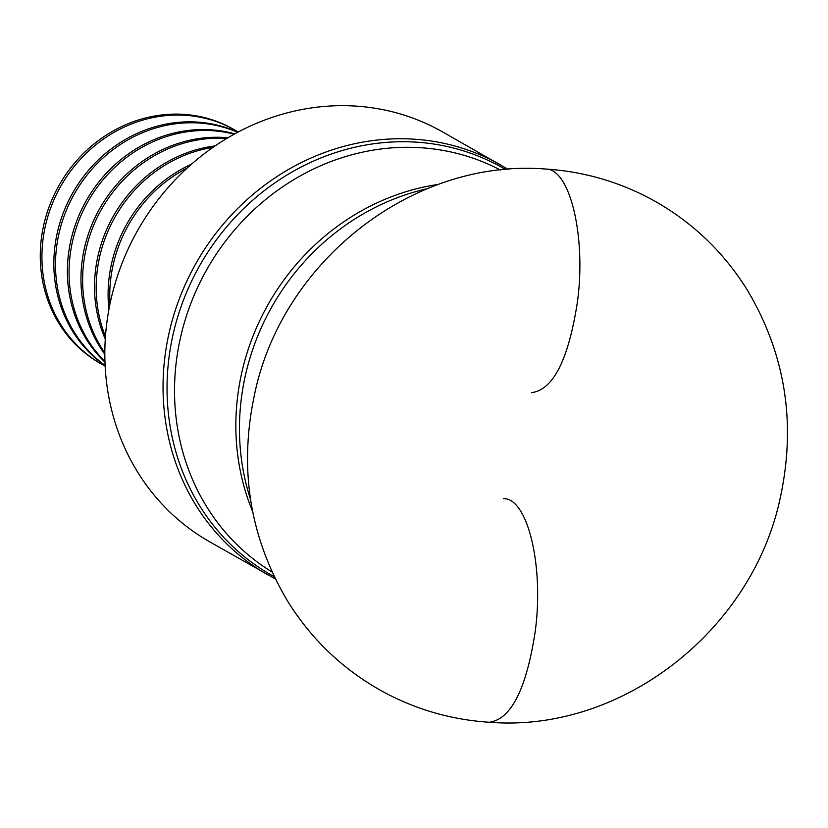 <?xml version="1.0" encoding="UTF-8"?>
<svg xmlns="http://www.w3.org/2000/svg" width="828" height="828" viewBox="0 0 828 828"><rect width="100%" height="100%" fill="white"/><g stroke="black" fill="none" stroke-linecap="round" stroke-linejoin="round"><path stroke-width="1.24" d="M238.226 132.004A134.695 123.62 119.6 0 0 234.914 130.048L233.258 129.106A134.695 123.62 119.6 0 0 41.4 238.236A134.695 123.62 119.6 0 0 100.105 363.295L101.772 364.237A134.695 123.62 119.6 0 0 105.146 366.079M234.914 130.048A134.695 123.62 119.6 0 0 43.056 239.188A134.695 123.62 119.6 0 0 101.772 364.237M237.822 132.211A134.695 123.62 119.6 0 0 54.969 245.947A134.695 123.62 119.6 0 0 105.115 365.624M237.615 132.325A134.695 123.62 119.6 0 0 56.625 246.899A134.695 123.62 119.6 0 0 105.104 365.386M234.779 133.857A134.695 123.62 119.6 0 0 68.527 253.658A134.695 123.62 119.6 0 0 104.97 362.167M234.169 134.188A134.695 123.62 119.6 0 0 70.183 254.61A134.695 123.62 119.6 0 0 104.949 361.474M227.897 137.779A134.695 123.62 119.6 0 0 82.096 261.379A134.695 123.62 119.6 0 0 104.825 354.249M226.706 138.493A134.695 123.62 119.6 0 0 83.752 262.321A134.695 123.62 119.6 0 0 104.825 352.863M215.114 145.914A134.695 123.62 119.6 0 0 95.655 269.09A134.695 123.62 119.6 0 0 105.28 339.107M212.972 147.394A134.695 123.62 119.6 0 0 97.321 270.031A134.695 123.62 119.6 0 0 105.446 336.51M191.475 164.213A134.695 123.62 119.6 0 0 109.224 276.8A134.695 123.62 119.6 0 0 108.913 309.434M187.231 168.012A134.695 123.62 119.6 0 0 110.88 277.742A134.695 123.62 119.6 0 0 110.01 303.845M508.123 169.378L442.556 131.89A235.721 216.336 119.6 0 0 106.812 322.879A235.721 216.336 119.6 0 0 209.556 541.729L275.3 578.896M544.845 169.005L545.745 169.036C570.213 168.467 586.483 237.781 577.292 302.841C568.35 359.994 553.083 389.936 531.514 392.669M489.255 722.264L489.276 722.264C510.959 719.346 526.225 689.403 535.074 632.447C544.255 567.097 527.933 497.99 503.496 498.632M500.774 164.979A235.721 216.336 119.6 0 0 165.02 355.978A235.721 216.336 119.6 0 0 267.765 574.818M505.639 169.585A234.158 214.907 119.6 0 0 169.005 357.51A234.158 214.907 119.6 0 0 274.203 576.65M500.485 170.092A231.229 212.216 119.6 0 0 176.467 360.377A231.229 212.216 119.6 0 0 272.008 571.962M438.654 184.354A231.229 212.216 119.6 0 0 237.791 395.235A231.229 212.216 119.6 0 0 252.643 511.528M427.3 188.701A232.937 213.779 119.6 0 0 241.403 398.092A232.937 213.779 119.6 0 0 250.573 499.553M545.724 169.036C583.481 171.51 618.92 181.705 652.05 199.62C691.08 221.117 722.565 250.822 746.514 288.744C785.058 352.749 796.391 422.032 780.525 496.583C753.273 629.559 622.325 733.122 489.255 722.244M489.276 722.264C451.519 719.791 416.08 709.596 382.96 691.68C343.93 670.183 312.435 640.479 288.486 602.556C249.952 538.552 238.609 469.269 254.486 394.718C281.727 261.741 412.675 158.179 545.745 169.057"/></g></svg>
